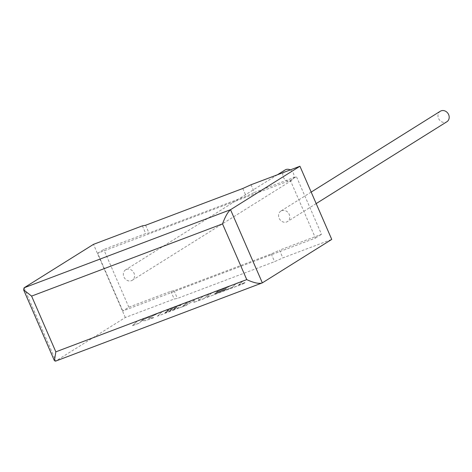 <?xml version="1.0" encoding="UTF-8"?>
<svg xmlns="http://www.w3.org/2000/svg" width="472" height="472" viewBox="0 0 472 472"><rect width="100%" height="100%" fill="white"/><g stroke="black" fill="none" stroke-linecap="round" stroke-linejoin="round"><path stroke-width="0.35" stroke-dasharray="2.36 1.77" d="M440.299 111.25A6.195 5.369 -122.1 0 0 438.771 118.891A6.195 5.369 -122.1 0 0 446.046 122.165A6.195 5.369 -122.1 0 0 446.872 121.752M281.719 210.648A6.195 5.369 57.9 0 1 289 213.922A6.195 5.369 57.9 0 1 287.472 221.557A6.195 5.369 57.9 0 1 286.646 221.97A6.195 5.369 57.9 0 1 279.365 218.695A6.195 5.369 57.9 0 1 280.893 211.055A6.195 5.369 57.9 0 1 281.719 210.648M290.262 169.908A6.195 5.369 57.9 0 1 293.92 175.153A6.195 5.369 57.9 0 1 291.649 180.475A6.195 5.369 57.9 0 1 290.823 180.888A6.195 5.369 57.9 0 1 283.548 177.614A6.195 5.369 57.9 0 1 285.076 169.973M126.502 269.365A6.195 5.369 57.9 0 1 133.777 272.639A6.195 5.369 57.9 0 1 132.249 280.279A6.195 5.369 57.9 0 1 131.422 280.687A6.195 5.369 57.9 0 1 124.148 277.418A6.195 5.369 57.9 0 1 125.67 269.777A6.195 5.369 57.9 0 1 126.502 269.365M251.045 184.747L254.402 192.47L296.416 176.575L321.515 234.289L279.501 250.184L282.858 257.907L331.751 239.41M262.343 282.864L55.897 360.968L125.31 317.508L174.203 299.012L177.401 298.428L274.592 261.659L282.858 257.907M122.779 310.971L97.68 253.257L290.363 180.363L315.461 238.077L122.779 310.971L128.832 307.183L170.846 291.289L174.044 290.705L271.235 253.936L279.501 250.184M315.461 238.077L321.515 234.289M97.68 253.257L103.734 249.464L145.748 233.575L148.951 232.991L246.142 196.222L254.402 192.47M290.363 180.363L296.416 176.575M142.391 225.852L145.748 233.575M128.832 307.183L103.734 249.464M170.846 291.289L174.203 299.012M125.31 317.508L93.497 244.348M145.594 225.268L148.951 232.991M242.779 188.499L246.142 196.222M174.044 290.705L177.401 298.428M271.235 253.936L274.592 261.659M24.084 287.808L55.897 360.968L55.519 361.157M132.526 325.586L137.907 320.577L144.479 318.087L141.547 320.812L153.117 314.818L160.155 312.157L148.42 318.211L153.719 317.567L146.113 320.447L141.411 320.954L139.11 323.096L132.561 325.674L137.907 320.577M137.942 320.659L144.479 318.087M144.515 318.175L141.547 320.812M141.588 320.901L153.117 314.818M153.158 314.907L160.155 312.157M160.191 312.246L148.42 318.211M148.456 318.299L153.719 317.567M153.76 317.656L146.113 320.447M146.149 320.535L141.411 320.954M141.447 321.043L139.11 323.096M139.146 323.184L132.561 325.674M204.046 298.528L193.903 302.369L194.299 300.092L186.599 305.13L176.752 308.859L181.106 304.794L168.286 309.644L166.94 310.895L176.858 307.142L175.861 308.074L165.938 311.827L164.952 312.753L175.484 308.771L174.445 309.726L157.365 316.193L162.734 311.178L187.644 301.755L182.853 306.222L192.399 299.956L198.565 297.625L198.73 300.227L203.544 295.743L209.42 293.519L204.087 298.617L193.903 302.369M193.945 302.458L194.299 300.092M194.34 300.174L186.599 305.13M186.641 305.219L176.752 308.859M176.793 308.942L181.106 304.794M181.148 304.882L168.286 309.644M168.327 309.732L166.94 310.895M166.976 310.983L176.858 307.142M176.9 307.231L175.861 308.074M175.897 308.163L165.938 311.827M165.973 311.915L164.952 312.753M164.988 312.842L175.484 308.771M175.525 308.853L174.445 309.726M174.487 309.815L157.365 316.193M157.4 316.281L162.734 311.178M162.769 311.266L187.644 301.755M187.685 301.844L182.853 306.222M182.888 306.31L192.399 299.956M192.44 300.044L198.565 297.625M198.606 297.714L198.73 300.227M198.765 300.316L203.544 295.743M203.585 295.826L209.42 293.519M209.462 293.608L204.087 298.617M214.418 294.038L232.077 287.354L236.413 283.306L242.997 280.816L238.661 284.864L244.992 282.468L243.953 283.436L206.83 297.478L212.205 292.463L229.675 285.855L228.637 286.817L217.751 290.935L216.406 292.186L226.324 288.433L225.327 289.36L215.403 293.112L214.453 294.127L232.077 287.354M232.112 287.442L236.413 283.306M236.448 283.395L242.997 280.816M243.039 280.905L238.661 284.864M238.696 284.946L244.992 282.468M245.027 282.551L243.953 283.436M243.989 283.519L206.83 297.478M206.872 297.567L212.205 292.463M212.241 292.551L229.675 285.855M229.711 285.943L228.637 286.817M228.672 286.905L217.751 290.935M217.787 291.023L216.406 292.186M216.441 292.274L226.324 288.433M226.365 288.516L225.327 289.36M225.362 289.448L215.403 293.112M215.438 293.2L214.453 294.127M316.175 203.585L287.472 221.557M291.649 180.475L132.249 280.279M277.418 174.77L125.67 269.777M311.178 192.092L280.893 211.055"/><path stroke-width="0.71" d="M316.175 203.585L446.872 121.752A6.195 5.369 -122.1 0 0 448.4 114.118A6.195 5.369 -122.1 0 0 441.125 110.843A6.195 5.369 -122.1 0 0 440.299 111.25L311.178 192.092M277.418 174.77L285.076 169.973A6.195 5.369 57.9 0 1 285.902 169.566A6.195 5.369 57.9 0 1 290.262 169.908M251.045 184.747L299.944 166.25L230.531 209.704L262.343 282.864L55.519 361.157L54.422 360.697L55.838 351.846L246.756 279.619L222.518 223.875C225.173 216.695 227.846 211.969 230.531 209.704L24.084 287.808L93.497 244.348L142.391 225.852L145.594 225.268L242.779 188.499L251.045 184.747M246.756 279.619C253.977 282.94 259.175 284.026 262.343 282.864L331.751 239.41L299.944 166.25M222.518 223.875L31.6 296.103L23.6 289.808L24.084 287.808M31.6 296.103L55.838 351.846M54.422 360.697L23.6 289.808"/></g></svg>
